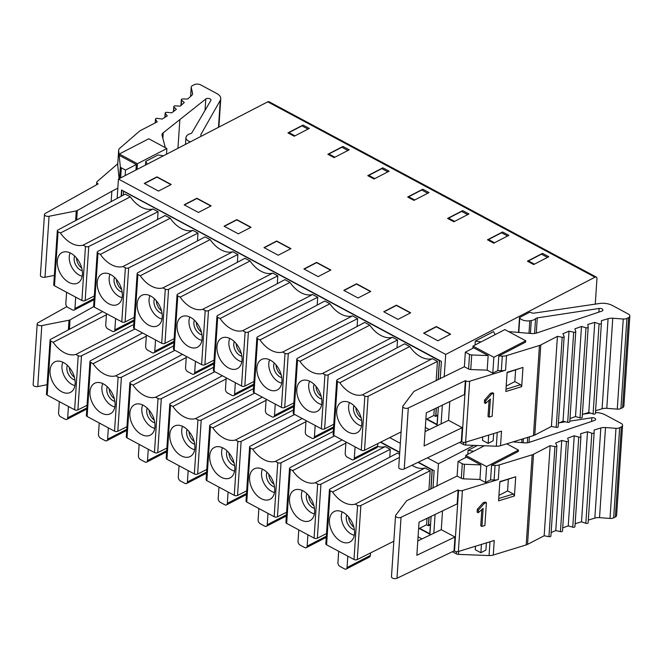 <?xml version="1.0" encoding="UTF-8"?>
<svg xmlns="http://www.w3.org/2000/svg" width="663" height="663" viewBox="0 0 663 663"><rect width="100%" height="100%" fill="white"/><g stroke="black" fill="none" stroke-linecap="round" stroke-linejoin="round"><path stroke-width="0.99" d="M595.266 304.126L596.949 278.742A3.116 1.74 -61.8 0 0 596.302 277.093A3.116 1.74 -61.8 0 0 595.009 277.192L267.744 101.837A3.116 1.74 118.2 0 1 269.037 101.737L596.302 277.093M117.152 198.419L118.437 179.076L445.702 354.432L595.009 277.192M118.437 179.076L267.744 101.837M144.261 183.436L158.515 191.068L171.22 184.496L156.965 176.864L144.261 183.436M334.898 157.222L328.865 153.99A3.895 2.171 118.2 0 0 327.845 154.264L342.962 146.448A3.895 2.171 118.2 0 0 341.901 147.252L347.934 150.476M342.962 146.448L349.227 149.805L334.119 157.628L327.845 154.264M184.173 204.817L198.419 212.458L211.132 205.878L196.878 198.245L184.173 204.817M374.81 178.604L368.777 175.38A3.895 2.171 118.2 0 0 367.758 175.645L382.866 167.83A3.895 2.171 118.2 0 0 381.813 168.634L387.838 171.866M382.866 167.83L389.14 171.195L374.031 179.01L367.758 175.645M224.077 226.199L238.332 233.84L251.037 227.268L236.79 219.627L224.077 226.199M414.715 199.994L408.69 196.762A3.895 2.171 118.2 0 0 407.67 197.035L422.779 189.22A3.895 2.171 118.2 0 0 421.726 190.016L427.751 193.248M422.779 189.22L429.052 192.577L413.936 200.392L407.67 197.035M263.99 247.589L278.245 255.222L290.949 248.65L276.695 241.017L263.99 247.589M454.627 221.376L448.594 218.144A3.895 2.171 118.2 0 0 447.575 218.417L462.691 210.602A3.895 2.171 118.2 0 0 461.63 211.406L467.664 214.63M462.691 210.602L468.956 213.958L453.848 221.782L447.575 218.417M303.903 268.971L318.157 276.612L330.862 270.032L316.607 262.399L303.903 268.971M494.54 242.757L488.507 239.534A3.895 2.171 118.2 0 0 487.487 239.799L502.595 231.984A3.895 2.171 118.2 0 0 501.543 232.788L507.576 236.02M502.595 231.984L508.869 235.348L493.761 243.164L487.487 239.799M343.807 290.353L358.061 297.994L370.774 291.422L356.52 283.781L343.807 290.353M383.72 311.743L397.974 319.375L410.679 312.803L396.424 305.171L383.72 311.743M437.887 340.765L423.632 333.124L436.337 326.552L450.591 334.185L437.887 340.765M534.444 264.147L528.419 260.915A3.895 2.171 118.2 0 0 527.4 261.189L542.508 253.374A3.895 2.171 118.2 0 0 541.456 254.169L547.481 257.401M527.4 261.189L533.674 264.545L548.782 256.73L542.508 253.374M294.985 135.84L288.96 132.608A3.895 2.171 118.2 0 0 287.941 132.882L303.049 125.058A3.895 2.171 118.2 0 0 301.996 125.862L308.022 129.094M303.049 125.058L309.323 128.423L294.206 136.238L287.941 132.882M441.384 361.376L440.224 378.788L441.401 361.393L121.553 190.008L121.13 196.298M441.086 423.922L442.337 405.143M444.21 376.874L445.702 354.432M436.37 408.002L435.914 414.914L437.762 415.9L438.351 407.057L437.124 425.82M438.251 379.733L439.519 360.581L123.658 191.342L439.387 360.655L438.11 379.8M121.428 196.14L121.826 190.157M418.088 462.31L432.127 469.968L417.947 462.376M399.714 452.605L380.446 442.279M432.127 469.968L430.851 489.12M428.978 517.389L428.422 525.759L429.989 524.947M427.022 518.325L426.591 524.781L428.422 525.759M411.938 465.252A26.495 17.064 62.6 0 0 425.082 467.987L430.188 470.713L428.903 490.056M399.607 454.329L397.344 453.119L330.025 489.004A2.337 1.227 -176.2 0 0 329.428 489.75L325.84 543.817A2.337 1.227 3.8 0 0 326.577 544.795L353.992 559.481A2.337 1.227 3.8 0 0 357.274 559.589L393.83 541.232M389.753 457.163L390.275 449.332L320.95 484.139A2.337 1.227 -176.2 0 1 317.676 484.031L315.29 482.755L385.178 446.597L390.275 449.332M385.178 446.597A26.495 17.064 62.6 0 1 377.579 446.423M123.277 195.154L123.525 191.408M436.237 408.068L435.682 416.439L437.249 415.626M434.282 409.005L433.859 415.461L435.682 416.439M409.709 346.534L404.604 343.799L337.293 379.684A2.337 1.227 -176.2 0 0 336.688 380.438A2.337 1.227 -176.2 0 0 337.434 381.407L339.821 382.692L409.709 346.534A26.495 17.064 62.6 0 0 432.351 358.666L437.447 361.393L436.163 380.736M397.013 347.843L397.535 340.011L328.21 374.819A2.337 1.227 -176.2 0 1 324.936 374.711L322.549 373.435L392.438 337.276L397.535 340.011M392.438 337.276A26.495 17.064 62.6 0 1 369.797 325.152L364.7 322.417L297.38 358.302A2.337 1.227 -176.2 0 0 296.775 359.048L293.187 413.115A2.337 1.227 3.8 0 0 293.933 414.093L321.348 428.779A2.337 1.227 3.8 0 0 324.621 428.886L333.779 424.287M357.108 326.461L357.622 318.63L288.306 353.437A2.337 1.227 -176.2 0 1 285.024 353.329L282.637 352.053L352.525 315.895L357.622 318.63M352.525 315.895A26.495 17.064 62.6 0 1 329.884 303.762L324.787 301.035L257.468 336.912A2.337 1.227 -176.2 0 0 256.871 337.666L253.274 391.725A2.337 1.227 3.8 0 0 254.02 392.703L281.435 407.397A2.337 1.227 3.8 0 0 284.709 407.496L293.866 402.905M317.196 305.079L317.718 297.239L248.393 332.055A2.337 1.227 -176.2 0 1 245.119 331.948L242.733 330.663L312.613 294.513L317.718 297.239M312.613 294.513A26.495 17.064 62.6 0 1 289.971 282.38L284.875 279.645L217.555 315.53A2.337 1.227 -176.2 0 0 216.958 316.284L213.37 370.344A2.337 1.227 3.8 0 0 214.108 371.321L241.523 386.007A2.337 1.227 3.8 0 0 244.804 386.115L253.954 381.515M277.283 283.689L277.805 275.858L208.48 310.665A2.337 1.227 -176.2 0 1 205.207 310.557L202.82 309.281L272.708 273.123L277.805 275.858M272.708 273.123A26.495 17.064 62.6 0 1 250.067 260.998L244.962 258.263L177.651 294.148A2.337 1.227 -176.2 0 0 177.046 294.894L173.457 348.962A2.337 1.227 3.8 0 0 174.203 349.94L201.618 364.625A2.337 1.227 3.8 0 0 204.892 364.733L214.041 360.133M237.379 262.308L237.893 254.476L168.576 289.283A2.337 1.227 -176.2 0 1 165.294 289.176L162.907 287.899L232.796 251.741L237.893 254.476M232.796 251.741A26.495 17.064 62.6 0 1 210.154 239.608L205.058 236.882L137.738 272.758A2.337 1.227 -176.2 0 0 137.142 273.512L133.545 327.572A2.337 1.227 3.8 0 0 134.291 328.55L161.706 343.243A2.337 1.227 3.8 0 0 164.979 343.343L174.137 338.752M197.466 240.926L197.988 233.086L128.663 267.893A2.337 1.227 -176.2 0 1 125.382 267.794L122.995 266.509L192.883 230.359L197.988 233.086M192.883 230.359A26.495 17.064 62.6 0 1 170.242 218.226L165.145 215.492L97.826 251.376A2.337 1.227 -176.2 0 0 97.229 252.122L93.64 306.19A2.337 1.227 3.8 0 0 94.378 307.168L121.793 321.853A2.337 1.227 3.8 0 0 125.075 321.961L134.224 317.362M157.554 219.536L158.076 211.704L88.751 246.512A2.337 1.227 -176.2 0 1 85.477 246.404L83.09 245.128A26.495 17.064 -117.4 0 1 71.488 243.304A26.495 17.064 -117.4 0 1 60.449 232.995L130.338 196.845A26.495 17.064 62.6 0 0 152.979 208.969L158.076 211.704M60.449 232.995L58.062 231.719A2.337 1.227 -176.2 0 1 57.316 230.741A2.337 1.227 -176.2 0 1 57.921 229.995L125.232 194.11L130.338 196.845M106.412 314.776L53.189 342.315L50.802 341.039A2.337 1.227 -176.2 0 1 50.056 340.061L46.468 394.129A2.337 1.227 3.8 0 0 47.206 395.098L74.621 409.792A2.337 1.227 3.8 0 0 77.903 409.9L87.052 405.3M146.324 336.166L93.093 363.705L90.707 362.421A2.337 1.227 -176.2 0 1 89.969 361.443L86.372 415.51A2.337 1.227 3.8 0 0 87.118 416.488L114.533 431.174A2.337 1.227 3.8 0 0 117.807 431.281L126.964 426.682M186.237 357.548L133.006 385.087L130.619 383.811A2.337 1.227 -176.2 0 1 129.873 382.833L126.285 436.892A2.337 1.227 3.8 0 0 127.031 437.87L154.446 452.556A2.337 1.227 3.8 0 0 157.719 452.663L166.877 448.072M226.149 378.929L172.919 406.469L170.532 405.192A2.337 1.227 -176.2 0 1 169.786 404.215L166.198 458.282A2.337 1.227 3.8 0 0 166.943 459.252L194.35 473.946A2.337 1.227 3.8 0 0 197.632 474.053L206.781 469.454M266.054 400.319L212.831 427.859L210.444 426.574A2.337 1.227 -176.2 0 1 209.699 425.596L206.102 479.664A2.337 1.227 3.8 0 0 206.848 480.642L234.263 495.327A2.337 1.227 3.8 0 0 237.545 495.435L246.694 490.835M305.966 421.701L252.736 449.241L250.349 447.964A2.337 1.227 -176.2 0 1 249.603 446.986L246.014 501.046A2.337 1.227 3.8 0 0 246.76 502.024L274.175 516.709A2.337 1.227 3.8 0 0 277.449 516.817L286.607 512.226M345.879 443.083L292.648 470.622L290.261 469.346A2.337 1.227 -176.2 0 1 289.516 468.368L285.927 522.436A2.337 1.227 3.8 0 0 286.673 523.405L314.088 538.099A2.337 1.227 3.8 0 0 317.362 538.207L326.511 533.607M418.602 528.792L426.591 524.781M429.798 533.748L419.604 528.287M429.773 534.146L419.207 528.486M422 538.903L418.071 536.798M587.998 413.447L588.048 412.726M429.268 429.583L425.331 427.478M425.721 431.281L425.099 430.95M389.695 437.63L400.336 443.332M427.411 457.843L438.442 463.752L473.962 445.37M434.124 470.697L432.964 488.109L434.141 470.713L418.287 462.21M399.739 452.274L380.769 442.113M433.826 533.234L435.077 514.463M436.95 486.194L438.442 463.752M431.107 516.361L429.864 535.14M399.731 452.473L380.579 442.213M431.091 516.378L430.502 525.22L428.654 524.226L429.11 517.322M432.259 469.901L430.991 489.054M430.37 525.146L429.699 535.215M467.796 454.329L468.061 450.351L477.418 445.503M595.465 412.593A12.473 6.531 -176.2 0 1 605.054 414.773L621.098 423.375A4.674 2.445 -176.2 0 1 622.59 425.323A4.674 2.445 -176.2 0 1 621.347 426.848L619.648 427.726A4.674 2.445 -176.2 0 1 615.993 428.331L605.51 427.552A7.79 4.077 3.8 0 0 600.819 428L594.139 429.997L594.131 432.599A1.558 0.812 -176.2 0 1 591.819 433.196L587.501 431.729L580.523 433.759L580.929 436.37A1.558 0.812 -176.2 0 1 580.937 436.461A1.558 0.812 -176.2 0 1 578.741 437.074L574.233 435.79L567.661 438.127L568.473 440.729A1.558 0.812 -176.2 0 1 568.489 440.895A1.558 0.812 -176.2 0 1 566.417 441.533L561.76 440.447L555.627 443.083L556.837 445.66A1.558 0.812 -176.2 0 1 556.887 445.892A1.558 0.812 -176.2 0 1 554.931 446.555L550.149 445.669L533.516 454.271A7.79 4.077 -176.2 0 1 532.182 454.81L499.264 464.937A7.79 4.077 -176.2 0 1 495.054 465.434L491.54 465.302L518.383 451.412L518.466 450.094L506.747 443.812M512.996 441.89L524.375 442.843A7.79 4.077 3.8 0 0 529.596 442.279L594.487 420.475A2.809 1.467 3.8 0 0 594.91 420.301A2.809 1.467 3.8 0 0 595.656 419.381A2.809 1.467 3.8 0 0 591.86 417.773L569.807 421.138M565.473 421.801L559.638 422.696M583.092 414.168L590.451 413.09M594.131 432.599A1.558 0.812 -176.2 0 1 594.131 432.624L588.147 522.734A1.558 0.812 3.8 0 0 588.147 522.701L594.131 432.649M484.346 445.768L465.733 455.398L486.592 466.578L485.54 482.482L490.57 479.879L491.54 465.302M486.592 466.578L518.466 450.094M490.57 479.879L494.084 480.012A7.79 4.077 3.8 0 0 498.294 479.515L462.409 490.554A3.116 1.633 -176.2 0 1 458.547 490.214L458.092 489.965L401.04 517.306A3.232 1.691 -176.2 0 1 397.469 517.488A3.232 1.691 -176.2 0 1 395.521 515.781A3.232 1.691 -176.2 0 1 395.736 515.242L406.444 501.013A3.116 1.633 -176.2 0 1 407.148 500.482L457.105 476.059L458.075 461.481L466.437 457.155L480.899 464.896L464.465 464.274A3.116 1.633 -176.2 0 1 462.285 463.735L458.075 461.481M452.357 551.724L456.301 553.837A3.116 1.633 3.8 0 0 458.481 554.384L489.07 555.544A7.79 4.077 3.8 0 0 493.28 555.039L526.198 544.911A7.79 4.077 3.8 0 0 527.533 544.381L544.166 535.77L550.149 445.669M395.521 515.781L391.477 576.735A3.232 1.691 3.8 0 0 393.416 578.443A3.232 1.691 3.8 0 0 396.988 578.26L454.039 550.92L454.503 551.168A3.116 1.633 3.8 0 0 458.365 551.508L494.25 540.469L493.28 555.039M515.715 476.747L499.852 481.628L498.576 500.847L514.438 495.965L515.715 476.747L499.827 481.951M478.454 510.029L477.285 509.399L483.252 502.678L485.241 502.065L486.41 502.695L484.429 503.3L478.454 510.029L478.272 512.739L483.128 508.372L481.926 526.422L484.893 525.51L486.41 502.695M477.285 509.399L477.103 512.109L478.272 512.739M481.827 509.706L480.758 525.792L481.926 526.422M544.166 535.77L548.947 536.665A1.558 0.812 3.8 0 0 550.903 535.994A1.558 0.812 3.8 0 0 550.854 535.762M551.127 532.546L555.776 530.549L561.76 440.447M588.321 520.057L594.835 518.101A7.79 4.077 -176.2 0 1 599.526 517.654L610.01 518.433A4.674 2.445 3.8 0 0 613.665 517.828L615.363 516.958A4.674 2.445 3.8 0 0 616.607 515.433L622.59 425.323M555.776 530.549L560.434 531.643A1.558 0.812 3.8 0 0 562.506 530.997A1.558 0.812 3.8 0 0 562.489 530.839M562.713 527.864L568.249 525.892L572.757 527.176A1.558 0.812 3.8 0 0 574.954 526.571A1.558 0.812 3.8 0 0 574.945 526.472L580.921 436.561M575.144 523.687L581.517 521.839L585.835 523.306A1.558 0.812 3.8 0 0 588.147 522.734M581.517 521.839L587.501 431.729M568.249 525.892L574.233 435.79M417.798 540.917L441.276 529.671L442.519 510.9M465.733 455.398L465.583 457.594M457.105 476.059L461.315 478.313A3.116 1.633 3.8 0 0 463.495 478.852L479.929 479.473L485.54 482.482M479.929 479.473L480.899 464.896M473.747 451.246L468.061 450.351M475.495 546.237L475.263 549.702L480.874 552.71L485.904 550.108L486.385 542.889M481.429 544.414L480.874 552.71M454.039 550.92L454.967 537.005L416.845 555.271L419.041 522.146L457.163 503.88L458.092 489.965M454.967 537.005L441.276 529.671M498.941 495.385L507.576 490.91L508.347 479.324M514.438 495.965L513.361 494.01L507.576 490.91M513.361 494.01L498.733 498.51M483.252 502.678L484.429 503.3M518.499 332.428L519.485 317.536L529.737 312.232A7.79 4.077 -176.2 0 1 531.477 312.787A3.116 1.633 3.8 0 0 534.32 313.102L599.501 303.505A12.473 6.531 -176.2 0 1 612.322 305.461L628.358 314.055A4.674 2.445 -176.2 0 1 629.85 316.002A4.674 2.445 -176.2 0 1 628.607 317.527L626.908 318.406A4.674 2.445 -176.2 0 1 623.253 319.011L612.769 318.232A7.79 4.077 3.8 0 0 608.079 318.679L601.399 320.685L601.391 323.279A1.558 0.812 -176.2 0 1 601.391 323.304A1.558 0.812 -176.2 0 1 599.079 323.884L594.761 322.409L587.791 324.439L588.197 327.05A1.558 0.812 -176.2 0 1 588.197 327.141A1.558 0.812 -176.2 0 1 586.001 327.754L581.501 326.469L574.92 328.815L575.733 331.409A1.558 0.812 -176.2 0 1 575.757 331.575A1.558 0.812 -176.2 0 1 573.677 332.221L569.02 331.127L562.887 333.762L564.097 336.34A1.558 0.812 -176.2 0 1 564.147 336.572A1.558 0.812 -176.2 0 1 562.191 337.243L557.417 336.348L540.784 344.951A7.79 4.077 -176.2 0 1 539.442 345.489L506.524 355.617A7.79 4.077 -176.2 0 1 502.314 356.114L498.8 355.981L525.643 342.1L525.726 340.774L504.866 329.594L472.992 346.078L472.843 348.274M475.056 345.009L475.321 341.031L493.545 331.599L495.162 334.608M508.612 331.599L531.635 333.53A7.79 4.077 3.8 0 0 536.856 332.959L601.755 311.154A2.809 1.467 3.8 0 0 602.17 310.98A2.809 1.467 3.8 0 0 602.924 310.069A2.809 1.467 3.8 0 0 599.12 308.461L537.279 317.892A3.116 1.633 3.8 0 0 535.555 318.663A7.79 4.077 -176.2 0 1 531.27 320.56L529.812 320.784A7.79 4.077 -176.2 0 1 519.767 317.942L519.485 317.536M472.992 346.078L493.86 357.258L492.8 373.161L497.83 370.559L498.8 355.981M493.86 357.258L525.726 340.774M497.83 370.559L501.344 370.692A7.79 4.077 3.8 0 0 505.562 370.194L469.669 381.233A3.116 1.633 -176.2 0 1 465.807 380.894L465.351 380.645L408.3 407.985A3.232 1.691 -176.2 0 1 404.728 408.168A3.232 1.691 -176.2 0 1 402.781 406.46A3.232 1.691 -176.2 0 1 402.996 405.93L413.704 391.7A3.116 1.633 -176.2 0 1 414.408 391.162L464.365 366.738L465.335 352.161L473.697 347.835L488.159 355.583L471.725 354.954A3.116 1.633 -176.2 0 1 469.545 354.415L465.335 352.161M459.616 442.412L463.561 444.525A3.116 1.633 3.8 0 0 465.741 445.064L496.33 446.224A7.79 4.077 3.8 0 0 500.54 445.718L533.458 435.599A7.79 4.077 3.8 0 0 534.792 435.061L551.425 426.45L557.417 336.348M402.781 406.46L398.736 467.415A3.232 1.691 3.8 0 0 400.676 469.122A3.232 1.691 3.8 0 0 404.248 468.94L461.299 441.599L461.763 441.848A3.116 1.633 3.8 0 0 465.625 442.188L501.51 431.149L500.54 445.718M522.974 367.426L507.112 372.308L505.836 391.526L521.698 386.645L522.974 367.426L507.087 372.631M485.714 400.709L484.545 400.079L490.521 393.358L492.501 392.745L493.67 393.374L491.689 393.979L485.714 400.709L485.54 403.419L490.388 399.051L489.186 417.102L492.153 416.19L493.67 393.374M484.545 400.079L484.363 402.797L485.54 403.419M489.087 400.386L488.018 416.48L489.186 417.102M551.425 426.45L556.207 427.345A1.558 0.812 3.8 0 0 558.163 426.674A1.558 0.812 3.8 0 0 558.113 426.45M558.387 423.226L563.036 421.229L569.02 331.127M595.589 410.737L602.095 408.781A7.79 4.077 -176.2 0 1 606.786 408.333L617.27 409.121A4.674 2.445 3.8 0 0 620.924 408.516L622.623 407.637A4.674 2.445 3.8 0 0 623.866 406.112L629.85 316.002M563.036 421.229L567.694 422.323A1.558 0.812 3.8 0 0 569.766 421.685A1.558 0.812 3.8 0 0 569.749 421.519M569.981 418.544L575.509 416.571L580.017 417.856A1.558 0.812 3.8 0 0 582.213 417.251A1.558 0.812 3.8 0 0 582.205 417.151L588.18 327.24M582.404 414.367L588.777 412.519L593.095 413.985A1.558 0.812 3.8 0 0 595.407 413.414A1.558 0.812 3.8 0 0 595.407 413.38L601.391 323.337M588.777 412.519L594.761 322.409M575.509 416.571L581.501 326.469M425.058 431.596L448.536 420.35L449.779 401.579M464.365 366.738L468.575 368.993A3.116 1.633 3.8 0 0 470.755 369.531L487.189 370.153L492.8 373.161M487.189 370.153L488.159 355.583M481.006 341.934L475.321 341.031M482.755 436.917L482.523 440.381L488.134 443.39L493.164 440.787L493.645 433.569M488.689 435.094L488.134 443.39M461.299 441.599L462.227 427.685L424.105 445.959L426.301 412.825L464.423 394.56L465.351 380.645M462.227 427.685L448.536 420.35M506.2 386.065L514.836 381.59L515.607 370.004M521.698 386.645L520.621 384.689L514.836 381.59M520.621 384.689L505.993 389.189M490.521 393.358L491.689 393.979M437.63 415.825L436.958 425.895M437.033 424.826L426.475 419.165M57.316 230.741L53.728 284.808A2.337 1.227 3.8 0 0 54.474 285.778L81.88 300.472A2.337 1.227 3.8 0 0 85.162 300.579L94.312 295.98M336.688 380.438L333.099 434.497A2.337 1.227 3.8 0 0 333.845 435.475L361.252 450.16A2.337 1.227 3.8 0 0 364.534 450.268L401.09 431.911M425.861 419.472L433.859 415.461M437.058 424.428L426.864 418.966M50.056 340.061A2.337 1.227 -176.2 0 1 50.653 339.315L102.649 311.593M70.825 253.241A17.147 11.047 -117.4 0 0 63.283 252.073A17.147 11.047 -117.4 0 0 57.316 261.098A17.147 11.047 -117.4 0 0 68.894 282.397A17.147 11.047 -117.4 0 0 78.914 282.281A17.147 11.047 -117.4 0 0 82.403 274.54A17.147 11.047 -117.4 0 0 70.825 253.241M152.979 208.969L83.09 245.128M70.112 252.885A14.876 9.58 -117.4 0 0 69.25 256.672A14.876 9.58 -117.4 0 0 79.287 275.153A14.876 9.58 -117.4 0 0 82.195 276.239M74.67 256.042A9.348 6.025 -117.4 0 0 80.447 270.015A9.348 6.025 -117.4 0 0 82.245 270.695M81.715 268.043A9.348 6.025 62.6 0 1 76.518 258.006M53.189 342.315A26.495 17.064 -117.4 0 0 64.228 352.625A26.495 17.064 -117.4 0 0 75.831 354.448L78.217 355.724A2.337 1.227 -176.2 0 0 81.491 355.832L77.903 409.9M63.565 362.562A17.147 11.047 -117.4 0 0 56.023 361.393A17.147 11.047 -117.4 0 0 50.056 370.418A17.147 11.047 -117.4 0 0 61.626 391.709A17.147 11.047 -117.4 0 0 71.654 391.601A17.147 11.047 -117.4 0 0 75.143 383.86A17.147 11.047 -117.4 0 0 63.565 362.562M133.752 324.48L75.831 354.448M135.037 328.947L81.491 355.832M62.844 362.197A14.876 9.58 -117.4 0 0 61.982 365.993A14.876 9.58 -117.4 0 0 72.027 384.474A14.876 9.58 -117.4 0 0 74.936 385.559M67.402 365.363A9.348 6.025 -117.4 0 0 73.187 379.335A9.348 6.025 -117.4 0 0 74.985 380.015M74.455 377.363A9.348 6.025 62.6 0 1 69.259 367.327M170.242 218.226L100.362 254.385L97.975 253.1A2.337 1.227 -176.2 0 1 97.229 252.122M100.362 254.385A26.495 17.064 -117.4 0 0 111.401 264.686A26.495 17.064 -117.4 0 0 122.995 266.509M108.798 303.778A17.147 11.047 -117.4 0 0 118.826 303.671A17.147 11.047 -117.4 0 0 122.315 295.922A17.147 11.047 -117.4 0 0 110.738 274.623A17.147 11.047 -117.4 0 0 103.196 273.454A17.147 11.047 -117.4 0 0 97.229 282.479A17.147 11.047 -117.4 0 0 108.798 303.778M110.017 274.267A14.876 9.58 -117.4 0 0 109.155 278.054A14.876 9.58 -117.4 0 0 119.199 296.535A14.876 9.58 -117.4 0 0 122.108 297.629M114.575 277.424A9.348 6.025 -117.4 0 0 120.359 291.397A9.348 6.025 -117.4 0 0 122.158 292.076M121.627 289.433A9.348 6.025 62.6 0 1 116.431 279.388M210.154 239.608L140.266 275.767L137.879 274.49A2.337 1.227 -176.2 0 1 137.142 273.512M140.266 275.767A26.495 17.064 -117.4 0 0 151.305 286.076A26.495 17.064 -117.4 0 0 162.907 287.899M148.711 325.16A17.147 11.047 -117.4 0 0 158.73 325.052A17.147 11.047 -117.4 0 0 162.22 317.304A17.147 11.047 -117.4 0 0 150.65 296.013A17.147 11.047 -117.4 0 0 143.1 294.836A17.147 11.047 -117.4 0 0 137.133 303.861A17.147 11.047 -117.4 0 0 148.711 325.16M149.929 295.648A14.876 9.58 -117.4 0 0 149.067 299.444A14.876 9.58 -117.4 0 0 159.112 317.917A14.876 9.58 -117.4 0 0 162.012 319.011M154.487 298.814A9.348 6.025 -117.4 0 0 160.272 312.787A9.348 6.025 -117.4 0 0 162.07 313.466M161.532 310.814A9.348 6.025 62.6 0 1 156.344 300.778M250.067 260.998L180.179 297.148L177.792 295.872A2.337 1.227 -176.2 0 1 177.046 294.894M180.179 297.148A26.495 17.064 -117.4 0 0 191.217 307.458A26.495 17.064 -117.4 0 0 202.82 309.281M188.623 346.55A17.147 11.047 -117.4 0 0 198.643 346.434A17.147 11.047 -117.4 0 0 202.132 338.694A17.147 11.047 -117.4 0 0 190.554 317.395A17.147 11.047 -117.4 0 0 183.013 316.226A17.147 11.047 -117.4 0 0 177.046 325.251A17.147 11.047 -117.4 0 0 188.623 346.55M189.842 317.038A14.876 9.58 -117.4 0 0 188.98 320.826A14.876 9.58 -117.4 0 0 199.024 339.307A14.876 9.58 -117.4 0 0 201.925 340.392M194.4 320.196A9.348 6.025 -117.4 0 0 200.176 334.169A9.348 6.025 -117.4 0 0 201.975 334.848M201.444 332.196A9.348 6.025 62.6 0 1 196.256 322.16M289.971 282.38L220.091 318.538L217.704 317.254A2.337 1.227 -176.2 0 1 216.958 316.284M220.091 318.538A26.495 17.064 -117.4 0 0 231.13 328.84A26.495 17.064 -117.4 0 0 242.733 330.663M228.528 367.932A17.147 11.047 -117.4 0 0 238.556 367.824A17.147 11.047 -117.4 0 0 242.045 360.075A17.147 11.047 -117.4 0 0 230.467 338.776A17.147 11.047 -117.4 0 0 222.925 337.608A17.147 11.047 -117.4 0 0 216.958 346.633A17.147 11.047 -117.4 0 0 228.528 367.932M229.746 338.42A14.876 9.58 -117.4 0 0 228.884 342.207A14.876 9.58 -117.4 0 0 238.929 360.689A14.876 9.58 -117.4 0 0 241.838 361.783M234.304 341.578A9.348 6.025 -117.4 0 0 240.089 355.55A9.348 6.025 -117.4 0 0 241.887 356.23M241.357 353.586A9.348 6.025 62.6 0 1 236.161 343.542M329.884 303.762L259.995 339.92L257.609 338.644A2.337 1.227 -176.2 0 1 256.871 337.666M259.995 339.92A26.495 17.064 -117.4 0 0 271.034 350.23A26.495 17.064 -117.4 0 0 282.637 352.053M268.44 389.314A17.147 11.047 -117.4 0 0 278.46 389.206A17.147 11.047 -117.4 0 0 281.949 381.457A17.147 11.047 -117.4 0 0 270.38 360.166A17.147 11.047 -117.4 0 0 262.83 358.99A17.147 11.047 -117.4 0 0 256.863 368.023A17.147 11.047 -117.4 0 0 268.44 389.314M269.659 359.802A14.876 9.58 -117.4 0 0 268.797 363.597A14.876 9.58 -117.4 0 0 278.841 382.07A14.876 9.58 -117.4 0 0 281.742 383.164M274.217 362.968A9.348 6.025 -117.4 0 0 280.001 376.94A9.348 6.025 -117.4 0 0 281.8 377.62M281.269 374.968A9.348 6.025 62.6 0 1 276.073 364.932M369.797 325.152L299.908 361.302L297.521 360.026A2.337 1.227 -176.2 0 1 296.775 359.048M299.908 361.302A26.495 17.064 -117.4 0 0 310.947 371.611A26.495 17.064 -117.4 0 0 322.549 373.435M308.353 410.704A17.147 11.047 -117.4 0 0 318.373 410.588A17.147 11.047 -117.4 0 0 321.862 402.847A17.147 11.047 -117.4 0 0 310.284 381.548A17.147 11.047 -117.4 0 0 302.742 380.38A17.147 11.047 -117.4 0 0 296.775 389.405A17.147 11.047 -117.4 0 0 308.353 410.704M309.571 381.192A14.876 9.58 -117.4 0 0 308.709 384.979A14.876 9.58 -117.4 0 0 318.754 403.46A14.876 9.58 -117.4 0 0 321.654 404.546M314.129 384.349A9.348 6.025 -117.4 0 0 319.914 398.322A9.348 6.025 -117.4 0 0 321.704 399.002M321.174 396.35A9.348 6.025 62.6 0 1 315.986 386.314M432.351 358.666L362.462 394.816A26.495 17.064 -117.4 0 1 350.86 392.993A26.495 17.064 -117.4 0 1 339.821 382.692M437.447 361.393L368.122 396.209A2.337 1.227 -176.2 0 1 364.849 396.101L362.462 394.816M348.257 432.085A17.147 11.047 -117.4 0 0 358.285 431.978A17.147 11.047 -117.4 0 0 361.774 424.229A17.147 11.047 -117.4 0 0 350.197 402.93A17.147 11.047 -117.4 0 0 342.655 401.761A17.147 11.047 -117.4 0 0 336.688 410.787A17.147 11.047 -117.4 0 0 348.257 432.085M349.484 402.574A14.876 9.58 -117.4 0 0 348.614 406.361A14.876 9.58 -117.4 0 0 358.658 424.842A14.876 9.58 -117.4 0 0 361.567 425.936M354.042 405.731A9.348 6.025 -117.4 0 0 359.818 419.704A9.348 6.025 -117.4 0 0 361.617 420.383M361.086 417.74A9.348 6.025 62.6 0 1 355.89 407.704M430.188 470.713L360.863 505.521A2.337 1.227 -176.2 0 1 357.581 505.421L355.202 504.137A26.495 17.064 -117.4 0 1 343.6 502.314A26.495 17.064 -117.4 0 1 332.561 492.012L330.174 490.728A2.337 1.227 -176.2 0 1 329.428 489.75M340.997 541.406A17.147 11.047 -117.4 0 0 351.025 541.29A17.147 11.047 -117.4 0 0 354.514 533.549A17.147 11.047 -117.4 0 0 342.937 512.25A17.147 11.047 -117.4 0 0 335.395 511.082A17.147 11.047 -117.4 0 0 329.428 520.107A17.147 11.047 -117.4 0 0 340.997 541.406M332.561 492.012L399.399 457.429M425.082 467.987L355.202 504.137M342.216 511.894A14.876 9.58 -117.4 0 0 341.354 515.681A14.876 9.58 -117.4 0 0 351.398 534.163A14.876 9.58 -117.4 0 0 354.307 535.256M346.774 515.052A9.348 6.025 -117.4 0 0 352.559 529.024A9.348 6.025 -117.4 0 0 354.357 529.704M353.827 527.06A9.348 6.025 62.6 0 1 348.63 517.016M106.486 313.657L105.732 325.003A3.116 2.006 62.6 0 0 107.837 328.873L112.403 331.318A3.116 2.006 62.6 0 0 114.011 331.434A3.116 2.006 62.6 0 0 114.856 329.884L115.611 318.538M146.399 335.039L145.645 346.384A3.116 2.006 62.6 0 0 147.75 350.255L152.308 352.699A3.116 2.006 62.6 0 0 153.924 352.815A3.116 2.006 62.6 0 0 154.769 351.274L155.523 339.928M186.311 356.421L185.557 367.766A3.116 2.006 62.6 0 0 187.662 371.636L192.22 374.081A3.116 2.006 62.6 0 0 193.828 374.205A3.116 2.006 62.6 0 0 194.682 372.656L195.436 361.31M226.224 377.811L225.47 389.156A3.116 2.006 62.6 0 0 227.575 393.026L232.133 395.471A3.116 2.006 62.6 0 0 233.741 395.587A3.116 2.006 62.6 0 0 234.586 394.037L235.34 382.7M266.128 399.192L265.374 410.538A3.116 2.006 62.6 0 0 267.479 414.408L272.045 416.853A3.116 2.006 62.6 0 0 273.653 416.969A3.116 2.006 62.6 0 0 274.499 415.428L275.253 404.082M306.041 420.574L305.287 431.92A3.116 2.006 62.6 0 0 307.392 435.79L311.95 438.235A3.116 2.006 62.6 0 0 313.558 438.359A3.116 2.006 62.6 0 0 314.411 436.809L315.165 425.464M355.07 446.854L354.315 458.191A3.116 2.006 62.6 0 1 353.47 459.741A3.116 2.006 62.6 0 1 351.862 459.625L347.304 457.18A3.116 2.006 62.6 0 1 345.199 453.31L345.953 441.964M353.47 459.741L376.766 447.691A3.116 2.006 -117.4 0 0 377.612 446.141L377.786 443.613M66.582 292.267L65.828 303.613A3.116 2.006 62.6 0 0 67.933 307.483L72.491 309.928A3.116 2.006 62.6 0 0 74.099 310.052A3.116 2.006 62.6 0 0 74.952 308.502L75.698 297.157M93.748 306.613L70.038 319.848A3.116 1.633 -176.2 0 1 69.01 320.212L41.794 325.599A3.232 1.691 -176.2 0 1 37.203 323.784A3.232 1.691 -176.2 0 1 37.982 322.773L66.897 306.621M37.203 323.784L33.15 384.739A3.232 1.691 3.8 0 0 37.75 386.554L47.09 384.706M125.158 175.604L125.531 170.084L121.321 167.83A3.116 1.633 -176.2 0 1 120.326 166.67L118.66 150.551A7.79 4.077 -176.2 0 1 118.66 150.186A7.79 4.077 -176.2 0 1 119.688 148.338L139.495 131.191A7.79 4.077 -176.2 0 1 140.539 130.495L157.172 121.893L155.565 119.357A1.558 0.812 -176.2 0 1 155.474 119.058A1.558 0.812 -176.2 0 1 157.305 118.37L162.17 119.058L167.291 115.876L165.302 113.398A1.558 0.812 -176.2 0 1 165.17 113.033A1.558 0.812 -176.2 0 1 166.869 112.329L171.792 112.809L176.35 109.387L173.996 106.992A1.558 0.812 -176.2 0 1 173.805 106.561A1.558 0.812 -176.2 0 1 175.372 105.848L180.319 106.113L184.289 102.475L181.579 100.171A1.558 0.812 -176.2 0 1 181.322 99.682A1.558 0.812 -176.2 0 1 182.764 98.969L187.695 99.011L191.615 95.53A7.79 4.077 3.8 0 0 192.602 93.715A7.79 4.077 3.8 0 0 192.552 93.069L191.251 87.533A4.674 2.445 -176.2 0 1 191.217 87.143A4.674 2.445 -176.2 0 1 192.461 85.618L194.151 84.74A4.674 2.445 -176.2 0 1 200.756 84.93L216.793 93.533A12.473 6.531 -176.2 0 1 220.762 98.737A12.473 6.531 -176.2 0 1 220.282 100.312L200.906 134.456A3.116 1.633 3.8 0 0 200.781 134.846A3.116 1.633 3.8 0 0 201.461 135.956A7.79 4.077 -176.2 0 1 201.593 136.056M190.505 141.791A7.79 4.077 -176.2 0 1 185.922 137.705A7.79 4.077 -176.2 0 1 186.245 136.694L186.693 135.932A7.79 4.077 -176.2 0 1 190.389 133.702A3.116 1.633 3.8 0 0 191.864 132.815L210.867 100.42A2.809 1.467 3.8 0 0 210.983 100.055A2.809 1.467 3.8 0 0 209.251 98.563A2.809 1.467 3.8 0 0 206.135 98.77A2.809 1.467 3.8 0 0 205.795 98.994L163.247 132.766A7.79 4.077 3.8 0 0 162.004 134.788A7.79 4.077 3.8 0 0 162.079 135.509L165.336 147.667M135.965 170.01L136.329 164.499L119.199 155.333L119.307 154.007L148.752 138.774L166.877 148.495L137.44 163.72L119.307 154.007M166.504 154.214L166.877 148.495M117.84 188.143L111.856 191.234L111.16 201.61M136.329 164.499L125.531 170.084M111.856 191.234L77.298 210.536A3.116 1.633 -176.2 0 1 76.27 210.892L49.062 216.279A3.232 1.691 -176.2 0 1 44.462 214.464A3.232 1.691 -176.2 0 1 45.241 213.453L98.165 183.9L97.701 183.651A3.116 1.633 -176.2 0 1 96.707 182.35A3.116 1.633 -176.2 0 1 97.121 181.612L117.757 163.753M118.66 150.186L117.691 164.756A7.79 4.077 3.8 0 0 117.699 165.12L119.1 178.737M137.067 169.446L137.44 163.72M163.438 155.797L158.109 154.951L145.736 161.349L145.487 165.087M147.252 164.175L145.736 161.349M44.462 214.464L40.41 275.418A3.232 1.691 3.8 0 0 45.009 277.233L54.349 275.385M179.822 120.102L177.949 148.288M89.969 361.443A2.337 1.227 -176.2 0 1 90.566 360.697L142.562 332.983M173.665 345.862L115.735 375.83L118.122 377.114A2.337 1.227 -176.2 0 0 121.404 377.214L117.807 431.281M93.093 363.705A26.495 17.064 -117.4 0 0 104.132 374.007A26.495 17.064 -117.4 0 0 115.735 375.83M174.941 350.329L121.404 377.214M101.538 413.099A17.147 11.047 -117.4 0 0 111.558 412.983A17.147 11.047 -117.4 0 0 115.047 405.242A17.147 11.047 -117.4 0 0 103.478 383.943A17.147 11.047 -117.4 0 0 95.928 382.775A17.147 11.047 -117.4 0 0 89.961 391.8A17.147 11.047 -117.4 0 0 101.538 413.099M102.757 383.587A14.876 9.58 -117.4 0 0 101.895 387.374A14.876 9.58 -117.4 0 0 111.939 405.855A14.876 9.58 -117.4 0 0 114.84 406.949M107.315 386.744A9.348 6.025 -117.4 0 0 113.1 400.717A9.348 6.025 -117.4 0 0 114.898 401.397M114.367 398.753A9.348 6.025 62.6 0 1 109.171 388.709M129.873 382.833A2.337 1.227 -176.2 0 1 130.478 382.079L182.466 354.365M213.569 367.252L155.648 397.22L158.034 398.496A2.337 1.227 -176.2 0 0 161.308 398.604L157.719 452.663M133.006 385.087A26.495 17.064 -117.4 0 0 144.045 395.388A26.495 17.064 -117.4 0 0 155.648 397.22M214.853 371.719L161.308 398.604M141.451 434.48A17.147 11.047 -117.4 0 0 151.471 434.373A17.147 11.047 -117.4 0 0 154.96 426.624A17.147 11.047 -117.4 0 0 143.382 405.333A17.147 11.047 -117.4 0 0 135.84 404.157A17.147 11.047 -117.4 0 0 129.873 413.182A17.147 11.047 -117.4 0 0 141.451 434.48M142.669 404.969A14.876 9.58 -117.4 0 0 141.807 408.756A14.876 9.58 -117.4 0 0 151.852 427.237A14.876 9.58 -117.4 0 0 154.752 428.331M147.227 408.135A9.348 6.025 -117.4 0 0 153.012 422.107A9.348 6.025 -117.4 0 0 154.811 422.787M154.272 420.135A9.348 6.025 62.6 0 1 149.084 410.099M169.786 404.215A2.337 1.227 -176.2 0 1 170.391 403.469L222.378 375.747M253.481 388.634L195.56 418.602L197.947 419.878A2.337 1.227 -176.2 0 0 201.221 419.986L197.632 474.053M172.919 406.469A26.495 17.064 -117.4 0 0 183.958 416.778A26.495 17.064 -117.4 0 0 195.56 418.602M254.766 393.101L201.221 419.986M181.364 455.871A17.147 11.047 -117.4 0 0 191.383 455.754A17.147 11.047 -117.4 0 0 194.872 448.014A17.147 11.047 -117.4 0 0 183.295 426.715A17.147 11.047 -117.4 0 0 175.753 425.547A17.147 11.047 -117.4 0 0 169.786 434.572A17.147 11.047 -117.4 0 0 181.364 455.871M182.582 426.35A14.876 9.58 -117.4 0 0 181.72 430.146A14.876 9.58 -117.4 0 0 191.756 448.627A14.876 9.58 -117.4 0 0 194.665 449.713M187.14 429.516A9.348 6.025 -117.4 0 0 192.916 443.489A9.348 6.025 -117.4 0 0 194.715 444.169M194.184 441.517A9.348 6.025 62.6 0 1 188.988 431.48M209.699 425.596A2.337 1.227 -176.2 0 1 210.295 424.85L262.291 397.137M293.394 410.016L235.464 439.983L237.851 441.268A2.337 1.227 -176.2 0 0 241.133 441.367L237.545 495.435M212.831 427.859A26.495 17.064 -117.4 0 0 223.87 438.16A26.495 17.064 -117.4 0 0 235.464 439.983M294.67 414.491L241.133 441.367M221.268 477.252A17.147 11.047 -117.4 0 0 231.296 477.136A17.147 11.047 -117.4 0 0 234.785 469.396A17.147 11.047 -117.4 0 0 223.207 448.097A17.147 11.047 -117.4 0 0 215.666 446.928A17.147 11.047 -117.4 0 0 209.699 455.953A17.147 11.047 -117.4 0 0 221.268 477.252M222.486 447.74A14.876 9.58 -117.4 0 0 221.624 451.528A14.876 9.58 -117.4 0 0 231.669 470.009A14.876 9.58 -117.4 0 0 234.578 471.103M227.044 450.898A9.348 6.025 -117.4 0 0 232.829 464.871A9.348 6.025 -117.4 0 0 234.627 465.55M234.097 462.907A9.348 6.025 62.6 0 1 228.901 452.862M249.603 446.986A2.337 1.227 -176.2 0 1 250.208 446.232L302.204 418.519M333.307 431.406L275.377 461.373L277.764 462.65A2.337 1.227 -176.2 0 0 281.037 462.757L277.449 516.817M252.736 449.241A26.495 17.064 -117.4 0 0 263.775 459.542A26.495 17.064 -117.4 0 0 275.377 461.373M334.583 435.873L281.037 462.757M261.181 498.634A17.147 11.047 -117.4 0 0 271.2 498.526A17.147 11.047 -117.4 0 0 274.689 490.777A17.147 11.047 -117.4 0 0 263.12 469.487A17.147 11.047 -117.4 0 0 255.57 468.31A17.147 11.047 -117.4 0 0 249.603 477.335A17.147 11.047 -117.4 0 0 261.181 498.634M262.399 469.122A14.876 9.58 -117.4 0 0 261.537 472.91A14.876 9.58 -117.4 0 0 271.581 491.391A14.876 9.58 -117.4 0 0 274.482 492.485M266.957 472.288A9.348 6.025 -117.4 0 0 272.742 486.261A9.348 6.025 -117.4 0 0 274.54 486.94M274.001 484.288A9.348 6.025 62.6 0 1 268.813 474.252M289.516 468.368A2.337 1.227 -176.2 0 1 290.121 467.622L342.108 439.9M292.648 470.622A26.495 17.064 -117.4 0 0 303.687 480.932A26.495 17.064 -117.4 0 0 315.29 482.755M301.093 520.024A17.147 11.047 -117.4 0 0 311.113 519.908A17.147 11.047 -117.4 0 0 314.602 512.168A17.147 11.047 -117.4 0 0 303.024 490.869A17.147 11.047 -117.4 0 0 295.483 489.7A17.147 11.047 -117.4 0 0 289.516 498.725A17.147 11.047 -117.4 0 0 301.093 520.024M302.311 490.504A14.876 9.58 -117.4 0 0 301.45 494.3A14.876 9.58 -117.4 0 0 311.494 512.781A14.876 9.58 -117.4 0 0 314.395 513.866M306.87 493.67A9.348 6.025 -117.4 0 0 312.646 507.643A9.348 6.025 -117.4 0 0 314.444 508.322M313.914 505.67A9.348 6.025 62.6 0 1 308.726 495.634M99.226 422.977L98.472 434.315A3.116 2.006 62.6 0 0 100.577 438.193L105.144 440.638A3.116 2.006 62.6 0 0 106.751 440.754A3.116 2.006 62.6 0 0 107.597 439.204L108.351 427.859M139.139 444.359L138.385 455.705A3.116 2.006 62.6 0 0 140.49 459.575L145.048 462.02A3.116 2.006 62.6 0 0 146.656 462.136A3.116 2.006 62.6 0 0 147.509 460.594L148.263 449.249M179.051 465.741L178.297 477.087A3.116 2.006 62.6 0 0 180.402 480.957L184.96 483.402A3.116 2.006 62.6 0 0 186.568 483.526A3.116 2.006 62.6 0 0 187.414 481.976L188.168 470.631M218.956 487.131L218.202 498.468A3.116 2.006 62.6 0 0 220.307 502.347L224.873 504.792A3.116 2.006 62.6 0 0 226.481 504.908A3.116 2.006 62.6 0 0 227.326 503.358L228.08 492.012M258.868 508.513L258.114 519.858A3.116 2.006 62.6 0 0 260.219 523.729L264.777 526.173A3.116 2.006 62.6 0 0 266.393 526.289A3.116 2.006 62.6 0 0 267.239 524.748L267.993 513.402M298.781 529.894L298.027 541.24A3.116 2.006 62.6 0 0 300.132 545.11L304.69 547.555A3.116 2.006 62.6 0 0 306.298 547.679A3.116 2.006 62.6 0 0 307.151 546.13L307.905 534.784M347.81 556.166L347.056 567.511A3.116 2.006 62.6 0 1 346.21 569.061A3.116 2.006 62.6 0 1 344.603 568.945L340.044 566.5A3.116 2.006 62.6 0 1 337.939 562.622L338.685 551.284M346.21 569.061L369.506 557.011A3.116 2.006 -117.4 0 0 370.352 555.461L370.518 552.934M59.322 401.587L58.568 412.933A3.116 2.006 62.6 0 0 60.673 416.803L65.231 419.248A3.116 2.006 62.6 0 0 66.839 419.372A3.116 2.006 62.6 0 0 67.684 417.823L68.438 406.477M144.501 183.56L156.949 177.12L170.963 184.629M328.865 153.99L341.901 147.252M184.413 204.95L196.861 198.51L210.867 206.019M368.777 175.38L381.813 168.634M224.326 226.332L236.766 219.892L250.78 227.401M408.69 196.762L421.726 190.016M264.23 247.713L276.678 241.282L290.692 248.782M448.594 218.144L461.63 211.406M304.143 269.103L316.591 262.664L330.597 270.173M488.507 239.534L501.543 232.788M344.056 290.485L356.503 284.046L370.509 291.554M383.96 311.875L396.408 305.436L410.422 312.936M450.334 334.326L436.32 326.818L423.872 333.257M528.419 260.915L541.456 254.169M288.96 132.608L301.996 125.862M494.084 480.012L495.054 465.434M499.264 464.937L498.294 479.515M526.198 544.911L532.182 454.81M462.409 490.554L458.365 551.508M533.516 454.271L527.533 544.381M548.947 536.665L554.931 446.555M610.01 518.433L615.993 428.331M619.648 427.726L613.665 517.828M615.363 516.958L621.347 426.848M605.51 427.552L599.526 517.654M594.835 518.101L600.819 428M585.835 523.306L591.819 433.196M572.757 527.176L578.741 437.074M560.434 531.643L566.417 441.533M521.955 439.138L521.723 442.627M523.157 442.743L523.422 438.682M527.673 437.373L527.317 442.793M529.381 436.851L529.008 442.461M591.62 421.419L591.86 417.773M454.503 551.168L458.547 490.214M489.07 555.544L489.982 541.779M458.672 551.409L458.481 554.384M456.301 553.837L456.442 551.691M401.04 517.306L396.988 578.26M461.315 478.313L462.285 463.735M464.465 464.274L463.495 478.852M518.806 332.453L519.767 317.942M501.344 370.692L502.314 356.114M506.524 355.617L505.562 370.194M533.458 435.599L539.442 345.489M469.669 381.233L465.625 442.188M540.784 344.951L534.792 435.061M556.207 427.345L562.191 337.243M617.27 409.121L623.253 319.011M626.908 318.406L620.924 408.516M622.623 407.637L628.607 317.527M612.769 318.232L606.786 408.333M602.095 408.781L608.079 318.679M593.095 413.985L599.079 323.884M580.017 417.856L586.001 327.754M567.694 422.323L573.677 332.221M529.812 320.784L528.983 333.307M530.417 333.423L531.27 320.56M535.555 318.654L534.577 333.472M537.279 317.892L536.268 333.141M598.88 312.099L599.12 308.461M461.763 441.848L465.807 380.894M496.33 446.224L497.242 432.458M465.932 442.088L465.741 445.064M463.561 444.525L463.702 442.37M408.3 407.985L404.248 468.94M468.575 368.993L469.545 354.415M471.725 354.954L470.755 369.531M58.062 231.719L54.474 285.778M81.88 300.472L85.477 246.404M88.751 246.512L85.162 300.579M50.802 341.039L47.206 395.098M74.621 409.792L78.217 355.724M97.975 253.1L94.378 307.168M128.663 267.893L125.075 321.961M121.793 321.853L125.382 267.794M137.879 274.49L134.291 328.55M168.576 289.283L164.979 343.343M161.706 343.243L165.294 289.176M177.792 295.872L174.203 349.94M208.48 310.665L204.892 364.733M201.618 364.625L205.207 310.557M217.704 317.254L214.108 371.321M248.393 332.055L244.804 386.115M241.523 386.007L245.119 331.948M257.609 338.644L254.02 392.703M288.306 353.437L284.709 407.496M281.435 407.397L285.024 353.329M297.521 360.026L293.933 414.093M328.21 374.819L324.621 428.886M321.348 428.779L324.936 374.711M337.434 381.407L333.845 435.475M368.122 396.209L364.534 450.268M361.252 450.16L364.849 396.101M360.863 505.521L357.274 559.589M353.992 559.481L357.581 505.421M330.174 490.728L326.577 544.795M114.856 329.884L134.05 319.956M154.769 351.274L173.963 341.337M194.682 372.656L213.876 362.727M234.586 394.037L253.78 384.109M274.499 415.428L293.692 405.491M314.411 436.809L333.605 426.881M354.315 458.191L377.612 446.141M74.952 308.502L94.146 298.574M70.038 319.848L69.408 329.312M68.364 329.867L69.01 320.212M41.794 325.599L37.75 386.554M191.251 87.533L190.662 96.375M192.461 94.353L192.552 93.069M181.579 100.171L181.239 105.268M173.996 106.992L173.698 111.376M165.302 113.398L165.046 117.268M155.565 119.357L155.333 122.846M118.66 150.551L117.699 165.12M119.539 178.504L120.326 166.67M121.321 167.83L120.649 177.933M77.298 210.536L76.676 219.992M75.632 220.555L76.27 210.892M49.062 216.279L45.009 277.233M97.701 183.651L97.668 184.173M218.483 127.321L220.282 100.312M200.906 134.456L200.856 135.252M163.247 132.766L162.866 138.459M205.041 110.356L205.795 98.994M90.707 362.421L87.118 416.488M114.533 431.174L118.122 377.114M130.619 383.811L127.031 437.87M154.446 452.556L158.034 398.496M170.532 405.192L166.943 459.252M194.35 473.946L197.947 419.878M210.444 426.574L206.848 480.642M234.263 495.327L237.851 441.268M250.349 447.964L246.76 502.024M274.175 516.709L277.764 462.65M290.261 469.346L286.673 523.405M320.95 484.139L317.362 538.207M314.088 538.099L317.676 484.031M107.597 439.204L126.79 429.276M147.509 460.594L166.703 450.658M187.414 481.976L206.616 472.048M227.326 503.358L246.52 493.429M267.239 524.748L286.433 514.811M307.151 546.13L326.345 536.201M347.056 567.511L370.352 555.461M67.684 417.823L86.878 407.894M556.887 445.892L550.903 535.994M580.937 436.461L574.954 526.571M568.489 440.895L562.506 530.997M564.147 336.572L558.163 426.674M601.391 323.304L595.407 413.414M588.197 327.141L582.213 417.251M575.757 331.575L569.766 421.685M133.976 321.107L114.011 331.434M173.888 342.489L153.924 352.815M213.793 363.871L193.828 374.205M253.705 385.261L233.741 395.587M293.618 406.643L273.653 416.969M333.53 428.025L313.558 438.359M94.063 299.717L74.099 310.052M190.596 96.433L191.217 87.143M180.933 105.541L181.322 99.682M173.474 111.541L173.805 106.561M164.88 117.368L165.17 113.033M155.225 122.895L155.474 119.058M96.707 182.35L96.549 184.803M220.762 98.737L218.881 127.114M185.922 137.705L185.483 144.393M126.716 430.42L106.751 440.754M166.628 451.81L146.656 462.136M206.533 473.191L186.568 483.526M246.445 494.573L226.481 504.908M286.358 515.963L266.393 526.289M326.262 537.345L306.298 547.679M86.803 409.038L66.839 419.372"/></g></svg>
